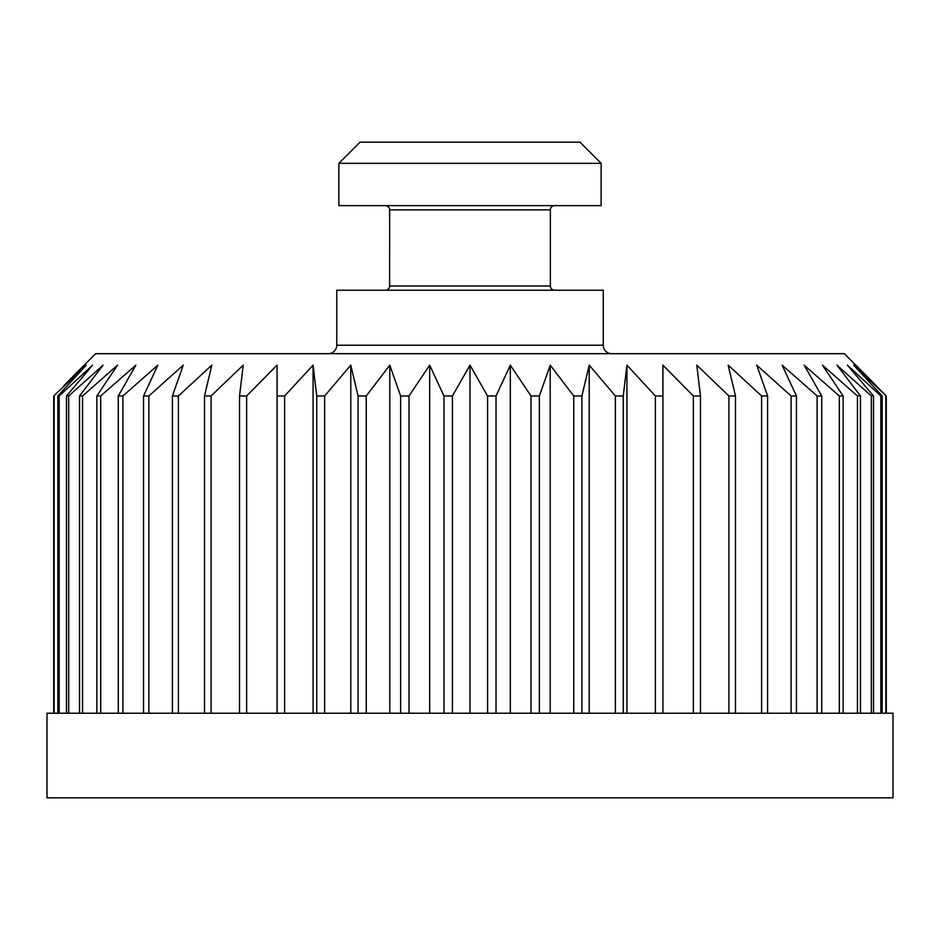 <?xml version="1.0" encoding="UTF-8"?>
<svg xmlns="http://www.w3.org/2000/svg" width="940" height="940" viewBox="0 0 940 940"><rect width="100%" height="100%" fill="white"/><g stroke="black" fill="none" stroke-linecap="round" stroke-linejoin="round"><path stroke-width="1.41" d="M47 797.825L893 797.825L893 713.225L47 713.225L47 797.825M496.026 713.225L496.026 395.975L487.578 395.975L487.578 713.225M496.026 395.975L510.326 365.155L530.994 395.975L539.36 395.975L550.217 365.155L573.741 395.975L581.919 395.975L589.227 365.155L615.359 395.975L623.255 395.975L626.933 365.155L655.38 395.975L662.923 395.975L662.923 365.155L693.368 395.975L700.465 395.975L696.787 365.155L728.911 395.975L735.491 395.975L728.171 365.155L761.611 395.975L767.592 395.975L756.735 365.155L791.116 395.975L796.45 395.975L782.15 365.155L817.118 395.975L821.725 395.975L804.147 365.155L839.303 395.975L843.145 395.975L822.477 365.155L857.445 395.975L860.476 395.975L836.952 365.155L871.345 395.975L873.53 395.975L847.41 365.155L880.839 395.975L882.167 395.975L853.72 365.155L886.279 395.975L844.355 353.675L95.645 353.675L64.19 385.294M510.326 713.225L510.326 365.155M277.077 387.715L277.077 365.155L246.633 395.975L239.536 395.975L243.213 365.155L211.089 395.975L204.509 395.975L211.829 365.155L178.388 395.975L172.408 395.975L183.265 365.155L148.884 395.975L143.55 395.975L157.85 365.155L122.882 395.975L118.275 395.975L135.853 365.155L100.698 395.975L96.855 395.975L117.523 365.155L82.556 395.975L79.524 395.975L103.048 365.155L68.655 395.975L66.47 395.975L92.59 365.155L59.161 395.975L57.834 395.975L86.28 365.155L53.721 395.975L53.721 713.225M277.077 365.155L277.077 395.975L284.62 395.975L313.067 365.155L316.745 395.975L324.641 395.975L350.773 365.155L358.081 395.975L366.259 395.975L389.783 365.155L400.64 395.975L409.006 395.975L429.674 365.155L443.974 395.975L452.422 395.975L470 365.155L487.578 395.975M530.994 713.225L530.994 395.975M539.36 395.975L539.36 713.225M550.217 713.225L550.217 365.155M573.741 713.225L573.741 395.975M581.919 395.975L581.919 713.225M589.227 713.225L589.227 365.155M615.359 713.225L615.359 395.975M623.255 395.975L623.255 713.225M626.933 713.225L626.933 365.155M655.38 713.225L655.38 395.975M662.923 395.975L662.923 713.225M693.368 713.225L693.368 395.975M700.465 395.975L700.465 713.225M728.911 713.225L728.911 395.975M735.491 395.975L735.491 713.225M761.611 713.225L761.611 395.975M767.592 395.975L767.592 713.225M791.116 713.225L791.116 395.975M796.45 395.975L796.45 713.225M817.118 713.225L817.118 395.975M821.725 395.975L821.725 713.225M839.303 713.225L839.303 395.975M843.145 395.975L843.145 713.225M857.445 713.225L857.445 395.975M860.476 395.975L860.476 713.225M871.345 713.225L871.345 395.975M873.53 395.975L873.53 713.225M880.839 713.225L880.839 395.975M882.167 395.975L882.167 713.225M885.844 713.225L885.844 395.975M886.279 395.975L886.279 713.225L886.279 395.975M855.835 365.155L875.81 385.294M75.059 374.296L84.165 365.155M328.295 353.675A8.46 8.46 0 0 0 336.755 345.215L336.755 290.225L603.245 290.225L603.245 345.215A8.46 8.46 0 0 0 611.705 353.675M554.6 290.225A4.23 4.23 -90 0 1 550.37 285.995L550.37 209.855A4.23 4.23 -90 0 1 554.6 205.625M385.4 290.225A4.23 4.23 90 0 0 389.63 285.995L550.37 285.995M550.37 209.855L389.654 209.855L389.63 285.995M389.654 209.855L389.63 209.855A4.23 4.23 90 0 0 385.4 205.625M338.87 205.625L601.13 205.625L601.13 163.325L338.87 163.325L338.87 205.625M338.87 163.325L360.02 142.175L579.98 142.175L601.13 163.325M54.156 395.975L54.156 713.225M57.834 713.225L57.834 395.975M59.161 395.975L59.161 713.225M66.47 713.225L66.47 395.975M68.655 395.975L68.655 713.225M79.524 713.225L79.524 395.975M82.556 395.975L82.556 713.225M96.855 713.225L96.855 395.975M100.698 395.975L100.698 713.225M118.275 713.225L118.275 395.975M122.882 395.975L122.882 713.225M143.55 713.225L143.55 395.975M148.884 395.975L148.884 713.225M172.408 713.225L172.408 395.975M178.388 395.975L178.388 713.225M204.509 713.225L204.509 395.975M211.089 395.975L211.089 713.225M239.536 713.225L239.536 395.975M246.633 395.975L246.633 713.225M277.077 713.225L277.077 395.975M284.62 395.975L284.62 713.225M313.067 713.225L313.067 365.155M316.745 713.225L316.745 395.975M324.641 395.975L324.641 713.225M350.773 713.225L350.773 365.155M358.081 713.225L358.081 395.975M366.259 395.975L366.259 713.225M389.783 713.225L389.783 365.155M400.64 713.225L400.64 395.975M409.006 395.975L409.006 713.225M429.674 713.225L429.674 365.155M443.974 713.225L443.974 395.975M452.422 395.975L452.422 713.225M470 713.225L470 365.155M336.755 345.215L603.245 345.215"/></g></svg>

